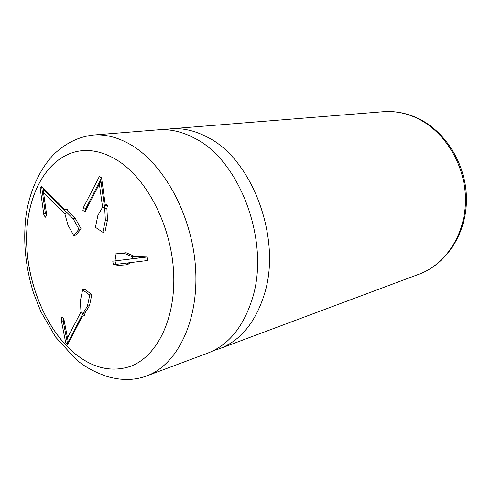 <?xml version="1.0" encoding="UTF-8"?>
<svg xmlns="http://www.w3.org/2000/svg" width="491" height="491" viewBox="0 0 491 491"><rect width="100%" height="100%" fill="white"/><g stroke="black" fill="none" stroke-linecap="round" stroke-linejoin="round"><path stroke-width="0.74" d="M146.613 375.965L207.742 353.127C228.591 345.081 243.468 326.871 252.38 298.503C270.394 242.063 240.013 160.305 194.485 138.174C182.167 131.649 170.027 128.869 158.059 129.833L93.014 135.068C105.074 134.092 117.392 137.167 129.986 144.286C163.859 163.411 192.404 215.721 195.584 268.497C198.892 321.317 177.03 365.016 146.613 375.965C134.694 380.408 121.688 380.629 107.584 376.64C94.174 372.086 83.452 366.12 75.418 358.731L55.673 337.133L40.87 311.65L33.572 293.115C25.354 266.76 22.874 240.621 26.127 214.696C29.976 189.937 40.422 167.775 54.882 153.321C67.064 142.421 78.996 136.823 93.014 135.068M115.784 159.336C104.16 152.529 92.787 149.657 81.666 150.731C49.02 154.186 27.208 191.95 26.588 236.552C25.919 281.226 45.54 329.694 75.332 353.925C93.149 368.146 111.273 372.368 129.698 366.593C156.862 357.288 176.324 318.444 173.556 271.271C170.899 224.142 145.839 176.969 115.784 159.336M81.69 150.725C49.051 154.199 27.244 191.963 26.631 236.558C25.968 281.233 45.589 329.688 75.375 353.913C93.186 368.127 111.297 372.35 129.716 366.587M213.579 350.568L219.643 348.678C240.437 340.65 255.302 322.655 264.232 294.692C282.276 239.068 252.288 158.734 207.012 136.983C194.755 130.581 182.664 127.856 170.727 128.814L164.43 129.673M136.701 256.646L136.615 256.093L134.509 256.572L147.159 257.002L112.783 261.175L144.753 257.192L132.214 256.756L132.527 258.714M136.615 256.093L132.214 256.756L123.99 253.196L115.084 253.951L116.177 260.752M116.754 264.305L116.944 265.514L125.862 264.87L128.838 262.814M85.072 312.847L82.991 313.424L80.984 311.895L80.358 300.873L82.623 289.813L84.722 289.285L91.829 294.532L89.503 305.611L85.072 312.847L84.501 315.566L82.42 316.155L67.721 344.486L63.253 321.531L63.805 318.751L68.267 341.797L82.991 313.424L87.416 306.175L89.736 295.073L82.623 289.813M43.576 192.877L64.935 214.027L66.402 212.204L68.537 211.86L67.089 209.258L64.953 209.596L41.612 186.482L45.27 212.732L46.731 215.396L43.042 189.066L73.11 218.661L75.24 218.299L68.537 211.86M64.935 214.027L67.924 224.995L73.742 235.508L78.99 229.229L73.11 218.661M99.36 184.045L102.594 207.196L97.869 215.445L95.438 227.308L102.852 232.298L104.976 231.887L107.474 219.999L106.878 208.239L107.504 205.226L105.135 203.869M73.742 235.508L75.859 235.109L81.119 228.843L75.24 218.299M134.319 256.277L126.101 252.73L115.084 253.951M125.862 264.87L127.967 264.373L130.532 262.605M102.594 207.196L104.743 208.595L106.878 208.239M102.852 232.298L105.344 220.379L104.743 208.595L100.937 180.983L85.041 211.848L85.655 208.761L101.576 177.846L105.369 205.569L107.504 205.226M105.344 220.379L107.474 219.999M101.576 177.846L99.372 176.472L83.495 207.331L82.887 210.412L85.041 211.848M83.495 207.331L85.655 208.761M78.99 229.229L81.119 228.843M41.612 186.482L40.201 188.354L43.816 214.592L45.27 217.249L46.731 215.396M87.416 306.175L89.503 305.611M89.736 295.073L91.829 294.532M67.721 344.486L65.751 342.902L61.246 319.96L61.792 317.18L63.805 318.751M67.513 337.882L80.984 311.895M123.99 253.196L126.101 252.73M147.159 257.002L147.717 260.494L115.631 264.44L113.335 264.612L112.783 261.175M43.816 214.592L45.27 212.732M63.253 321.531L61.246 319.96M115.078 260.997L115.631 264.44M219.643 348.678L419.265 274.101C446.245 264.207 466.162 233.237 465.468 198.223C464.86 163.233 443.33 129.544 414.993 117.275C404.449 112.721 393.831 110.874 383.133 111.721L170.727 128.814M75.258 354.281L72.815 351.777M416.399 117.607C445.098 130.385 465.885 163.564 466.45 197.922C467.058 232.237 447.436 263.618 419.265 274.101M415.736 117.318C405.069 112.734 394.205 110.868 383.133 111.721"/></g></svg>
